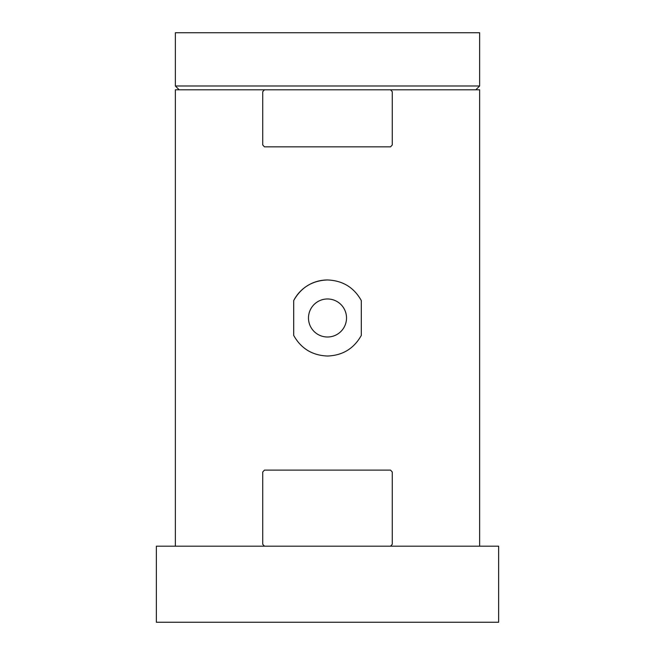 <?xml version="1.0" encoding="UTF-8"?>
<svg xmlns="http://www.w3.org/2000/svg" width="655" height="655" viewBox="0 0 655 655"><rect width="100%" height="100%" fill="white"/><g stroke="black" fill="none" stroke-linecap="round" stroke-linejoin="round"><path stroke-width="0.98" d="M479.632 85.993L479.632 32.75L175.368 32.75L175.368 85.993L479.632 85.993L475.825 89.8M308.48 317.994A19.02 19.02 0 0 0 327.5 337.006A19.02 19.02 0 0 0 346.52 317.994A19.02 19.02 0 0 0 327.5 298.975A19.02 19.02 0 0 0 308.48 317.994M361.306 300.563C353.937 287.422 342.671 280.553 327.5 279.963C312.378 280.528 301.103 287.398 293.694 300.563L293.694 335.417C301.063 348.558 312.329 355.428 327.5 356.025C342.622 355.46 353.897 348.591 361.306 335.417L361.306 300.563M479.632 546.188L479.632 89.8L390.224 89.8M390.552 546.188L392.279 544.28L392.279 472.026L390.552 470.118L264.448 470.118L262.721 472.026L262.721 544.28L264.448 546.188M498.643 546.188L156.357 546.188L156.357 622.25L498.643 622.25L498.643 546.188M264.776 89.8L175.368 89.8L175.368 546.188M264.448 89.8L390.552 89.8L392.279 91.7L392.279 144.943L390.552 146.843L264.448 146.843L262.721 144.943L262.721 91.7L264.448 89.8M327.5 279.963A38.031 38.031 0 0 0 293.694 300.563M179.175 89.8L175.368 85.993"/></g></svg>
